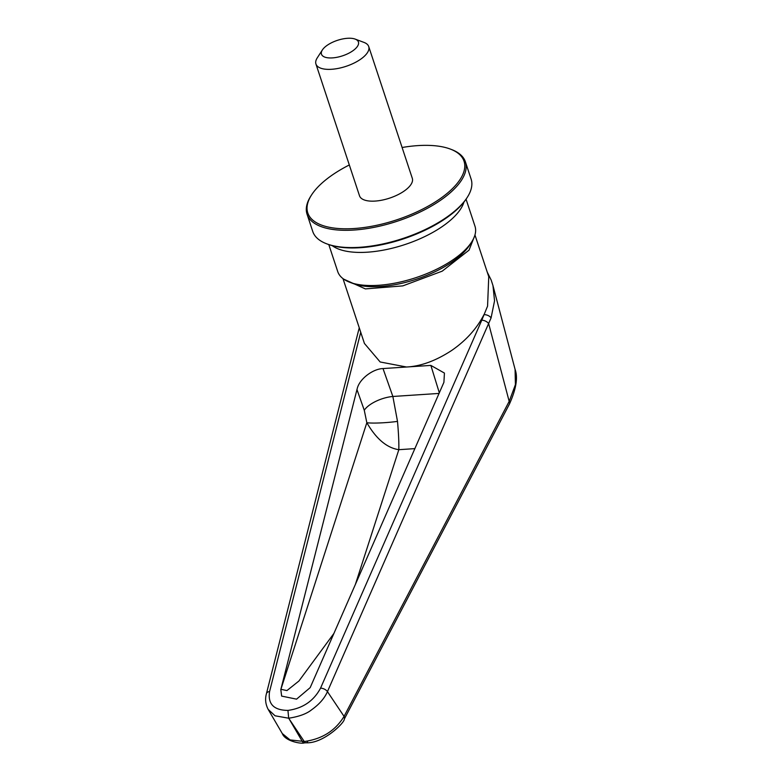 <?xml version="1.0" encoding="UTF-8"?>
<svg xmlns="http://www.w3.org/2000/svg" width="782" height="782" viewBox="0 0 782 782"><rect width="100%" height="100%" fill="white"/><g stroke="black" fill="none" stroke-linecap="round" stroke-linejoin="round"><path stroke-width="1.17" d="M326.778 243.847L327.961 244.287A82.286 34.506 -18.3 0 0 360.404 247.689A82.286 34.506 -18.3 0 0 464.41 201.482A82.286 34.506 -18.3 0 0 466.551 198.462L467.235 197.396A83.4 34.975 161.7 0 1 465.065 200.456A83.4 34.975 161.7 0 1 359.661 247.298A83.4 34.975 161.7 0 1 326.778 243.847A83.4 34.975 161.7 0 1 312.751 231.472L307.052 214.219A83.4 34.975 161.7 0 1 310.933 195.92L311.617 194.855A82.286 34.506 161.7 0 1 313.758 191.834A82.286 34.506 161.7 0 1 349.319 164.963M466.052 199.205L474.977 226.194A72.276 30.312 161.7 0 1 471.614 242.058L469.552 245.245A68.943 28.914 161.7 0 1 467.763 247.777A68.943 28.914 161.7 0 1 413.981 279.985A68.943 28.914 161.7 0 1 353.444 283.641L349.886 282.312A72.276 30.312 161.7 0 1 337.736 271.589L328.802 244.6M471.614 242.058A72.276 30.312 161.7 0 1 469.738 244.707A72.276 30.312 161.7 0 1 413.355 278.48A72.276 30.312 161.7 0 1 349.886 282.312M402.104 147.505A82.286 34.506 161.7 0 1 450.197 149.02L451.38 149.47A83.4 34.975 161.7 0 1 465.407 161.845L471.116 179.098A83.4 34.975 161.7 0 1 467.235 197.396M465.407 161.845A83.4 34.975 161.7 0 1 459.366 183.203A83.4 34.975 161.7 0 1 375.165 227.122A83.4 34.975 161.7 0 1 307.052 214.219M450.197 149.02A82.286 34.506 161.7 0 1 458.066 182.314A82.286 34.506 161.7 0 1 356.729 228.324A82.286 34.506 161.7 0 1 311.617 194.855M355.155 39.1L364.05 42.433A27.8 11.662 161.7 0 1 368.723 46.558A27.8 11.662 161.7 0 1 366.709 53.675A27.8 11.662 161.7 0 1 338.635 68.317A27.8 11.662 161.7 0 1 315.938 64.016A27.8 11.662 161.7 0 1 317.228 57.917L322.38 49.94A19.462 8.162 161.7 0 1 322.888 49.227A19.462 8.162 161.7 0 1 338.068 40.136A19.462 8.162 161.7 0 1 355.155 39.1A19.462 8.162 161.7 0 1 357.012 46.969A19.462 8.162 161.7 0 1 333.054 57.848A19.462 8.162 161.7 0 1 322.38 49.94M315.938 64.016L359.515 195.803A27.8 11.662 -18.3 0 0 382.222 200.104A27.8 11.662 -18.3 0 0 410.286 185.461A27.8 11.662 -18.3 0 0 412.31 178.345L368.723 46.558M488.75 276.681L487.567 306.153L481.78 320.2A5.562 3.011 23.7 0 1 488.672 323.67L509.18 401.391A5.562 3.304 27.7 0 1 509.444 404.05L344.315 719.039A5.562 3.304 27.7 0 0 344.06 716.39C335.341 730.711 322.076 739.078 304.257 741.502A5.562 2.649 86.2 0 0 306.104 742.783L306.104 742.783A5.562 2.649 86.2 0 0 307.825 741.131M474.703 235.783L469.044 250.142L442.231 271.149L402.828 285.88L365.37 288.91L343.679 279.125M342.985 278.617L364.432 343.454L380.16 361.978L406.532 367.012L383.014 368.566C373.327 368.811 360.091 378.332 357.364 388.019L280.816 689.558L281.637 696.097L296.564 699.157L310.18 687.622L443.912 382.31L444.43 373.073L430.862 365.409L406.532 367.012M407.344 366.963C421.449 366.074 436.219 360.58 451.644 350.483C466.013 340.571 476.785 328.635 483.941 314.687A5.562 3.245 -161 0 1 491.067 317.942L327.443 691.62C324.638 698.17 319.388 704.201 311.705 709.724C306.74 713.78 299.056 716.605 288.685 718.218L304.257 741.502L290.083 739.928L282.282 733.536C285.195 741.444 301.93 744.122 304.257 742.9L304.257 742.9A5.562 2.649 -93.8 0 1 302.409 741.619L289.301 719.205M492.846 285.137L515.074 369.358L515.416 384.607L509.18 401.391L344.06 716.39L327.443 691.62A5.562 3.011 23.7 0 0 320.552 688.15C313.748 700.926 302.878 708.345 287.942 710.408L288.685 718.218L275.068 715.794L268.177 709.411M487.235 272.097L491.204 280.122L492.963 285.557L494.547 300.855L491.067 317.942M359.612 328.909A5.562 3.441 -165.8 0 0 358.606 330.297L266.427 693.693C264.922 699.088 265.528 704.357 268.236 709.509L282.282 733.536M280.816 689.558A16.842 10.186 151.9 0 1 280.894 689.304L286.945 690.574L298.929 681.005L333.973 633.352M383.014 368.566L392.867 396.474A22.238 9.101 -19.4 0 0 364.901 409.377A22.238 9.101 -19.4 0 0 364.275 410.267L366.836 422.71C376.22 438.927 386.885 447.92 398.82 449.689C399.006 442.671 398.566 433.238 397.5 421.39L392.867 396.474L439.103 393.424M397.5 421.39A22.238 2.395 -4.5 0 1 366.836 422.71L280.894 689.304M463.941 202.088A72.276 30.312 161.7 0 1 458.79 211.599A72.276 30.312 161.7 0 1 395.653 247.337A72.276 30.312 161.7 0 1 332.223 245.646M356.934 389.465L364.275 410.267M481.78 320.2L320.552 688.15M287.942 710.408C273.768 710.271 267.649 703.966 269.585 691.513A5.562 3.441 -165.8 0 0 266.427 693.693M269.585 691.513L360.727 332.252M439.337 392.896L430.862 365.409M414.919 448.624L398.82 449.689L355.292 584.701M515.074 369.358C518.065 377.432 516.188 388.996 509.444 404.05M304.257 742.9L306.104 742.783C323.23 743.77 344.882 722.539 344.315 719.039M358.606 330.297L359.27 327.863M488.818 276.896L474.957 234.971"/></g></svg>
